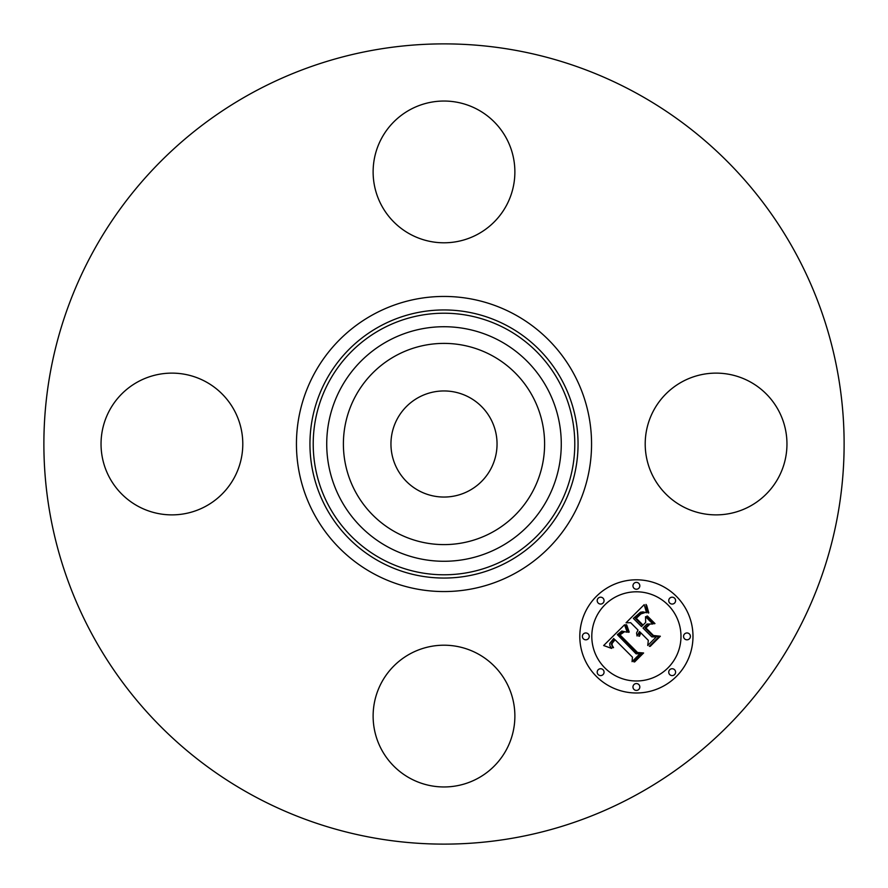 <?xml version="1.0" encoding="UTF-8"?>
<svg xmlns="http://www.w3.org/2000/svg" width="888" height="888" viewBox="0 0 888 888"><rect width="100%" height="100%" fill="white"/><g stroke="black" fill="none" stroke-linecap="round" stroke-linejoin="round"><path stroke-width="1.33" d="M418.57 490.553A53.047 53.047 0 0 1 397.447 418.57A53.047 53.047 0 0 1 469.43 397.447A53.047 53.047 0 0 1 490.553 469.43A53.047 53.047 0 0 1 418.57 490.553M252.17 795.137A400.122 400.122 0 0 1 92.863 252.17A400.122 400.122 0 0 1 635.83 92.863A400.122 400.122 0 0 1 795.137 635.83A400.122 400.122 0 0 1 252.17 795.137M355.711 395.771A100.599 100.599 0 0 1 492.23 355.711A100.599 100.599 0 0 1 532.289 492.23A100.599 100.599 0 0 1 395.771 532.289A100.599 100.599 0 0 1 355.711 395.771M477.977 109.712A70.885 70.885 0 0 1 506.204 205.894A70.885 70.885 0 0 1 410.023 234.121A70.885 70.885 0 0 1 381.796 137.94A70.885 70.885 0 0 1 477.977 109.712M109.712 410.023A70.885 70.885 0 0 1 205.894 381.796A70.885 70.885 0 0 1 234.121 477.977A70.885 70.885 0 0 1 137.94 506.204A70.885 70.885 0 0 1 109.712 410.023M410.023 778.288A70.885 70.885 0 0 1 381.796 682.106A70.885 70.885 0 0 1 477.977 653.879A70.885 70.885 0 0 1 506.204 750.06A70.885 70.885 0 0 1 410.023 778.288M653.879 410.023A70.885 70.885 0 0 1 750.06 381.796A70.885 70.885 0 0 1 778.288 477.977A70.885 70.885 0 0 1 682.106 506.204A70.885 70.885 0 0 1 653.879 410.023M676.412 596.381A56.588 56.588 0 0 1 676.412 676.412A56.588 56.588 0 0 1 596.381 676.412A56.588 56.588 0 0 1 596.381 596.381A56.588 56.588 0 0 1 676.412 596.381M667.92 604.861A44.589 44.589 0 0 1 667.92 667.92A44.589 44.589 0 0 1 604.861 667.92A44.589 44.589 0 0 1 604.861 604.861A44.589 44.589 0 0 1 667.92 604.861M624.553 624.786L627.194 632.245L621.778 631.057L617.338 634.654L636.086 653.823L640.048 653.668L632.056 661.66L632.456 657.164L615.062 639.76L612.143 643.345L612.065 645.176L613.541 647.652L612.731 647.663L611.321 643.856L614.418 639.504L613.752 638.45L609.734 643.434L609.901 645.809L611.621 648.418L603.662 645.532L624.553 624.786M626.728 624.986L629.204 632.056L628.593 632.345L626.273 626.384L625.951 624.597L626.728 624.986M624.253 631.912L619.968 634.876L637.529 652.48L643.6 652.98L634.665 661.915L633.788 661.849L642.168 653.468L637.151 653.135L618.925 634.92L622.322 631.923L624.253 631.912M644.2 604.65L646.575 612.764L642.945 611.888L640.448 612.232L633.355 618.392L641.536 626.584L642.601 625.507L635.386 618.292L640.847 613.275L644.444 612.798L640.914 613.897L636.285 618.326L643.045 625.074L645.676 622.433L645.52 616.683L652.846 624.009L647.008 624.042L643.001 628.049L651.814 636.863L656.332 636.896L647.74 645.476L648.318 640.359L640.803 632.833L639.46 636.219L638.761 636.174L640.326 632.367L639.504 631.546L637.062 636.019L636.563 633L638.039 630.08L630.658 622.699L626.04 622.799L644.2 604.65M646.686 605.45L648.795 612.887L648.185 613.009L646.586 609.157L645.976 604.406L646.686 605.45M654.967 623.576L654.245 623.765L646.697 616.205L647.408 616.017L654.967 623.576M645.976 628.016L653.457 635.497L660.35 636.23L650.227 646.353L649.317 646.32L658.896 636.74L653.235 636.141L645.065 627.983L648.584 624.464L649.561 624.431L645.976 628.016M603.052 598.201A3.43 3.43 0 0 1 603.052 603.052A3.43 3.43 0 0 1 598.201 603.052A3.43 3.43 0 0 1 598.201 598.201A3.43 3.43 0 0 1 603.052 598.201M674.591 598.201A3.43 3.43 0 0 1 674.591 603.052A3.43 3.43 0 0 1 669.741 603.052A3.43 3.43 0 0 1 669.741 598.201A3.43 3.43 0 0 1 674.591 598.201M638.816 583.383A3.43 3.43 0 0 1 638.816 588.233A3.43 3.43 0 0 1 633.965 588.233A3.43 3.43 0 0 1 633.965 583.383A3.43 3.43 0 0 1 638.816 583.383M674.591 669.741A3.43 3.43 0 0 1 674.591 674.591A3.43 3.43 0 0 1 669.741 674.591A3.43 3.43 0 0 1 669.741 669.741A3.43 3.43 0 0 1 674.591 669.741M689.41 633.965A3.43 3.43 0 0 1 689.41 638.816A3.43 3.43 0 0 1 684.559 638.816A3.43 3.43 0 0 1 684.559 633.965A3.43 3.43 0 0 1 689.41 633.965M598.201 674.591A3.43 3.43 0 0 1 598.201 669.741A3.43 3.43 0 0 1 603.052 669.741A3.43 3.43 0 0 1 603.052 674.591A3.43 3.43 0 0 1 598.201 674.591M583.383 638.816A3.43 3.43 0 0 1 583.383 633.965A3.43 3.43 0 0 1 588.233 633.965A3.43 3.43 0 0 1 588.233 638.816A3.43 3.43 0 0 1 583.383 638.816M633.965 689.41A3.43 3.43 0 0 1 633.965 684.559A3.43 3.43 0 0 1 638.816 684.559A3.43 3.43 0 0 1 638.816 689.41A3.43 3.43 0 0 1 633.965 689.41M508.269 326.362A134.044 134.044 0 0 1 561.638 508.269A134.044 134.044 0 0 1 379.731 561.638A134.044 134.044 0 0 1 326.362 379.731A134.044 134.044 0 0 1 508.269 326.362M514.74 314.507A147.552 147.552 0 0 1 573.493 514.74A147.552 147.552 0 0 1 373.26 573.493A147.552 147.552 0 0 1 314.507 373.26A147.552 147.552 0 0 1 514.74 314.507M506.704 329.226A130.78 130.78 0 0 1 558.774 506.704A130.78 130.78 0 0 1 381.296 558.774A130.78 130.78 0 0 1 329.226 381.296A130.78 130.78 0 0 1 506.704 329.226M500.221 341.081A117.272 117.272 0 0 1 546.919 500.221A117.272 117.272 0 0 1 387.779 546.919A117.272 117.272 0 0 1 341.081 387.779A117.272 117.272 0 0 1 500.221 341.081"/></g></svg>
